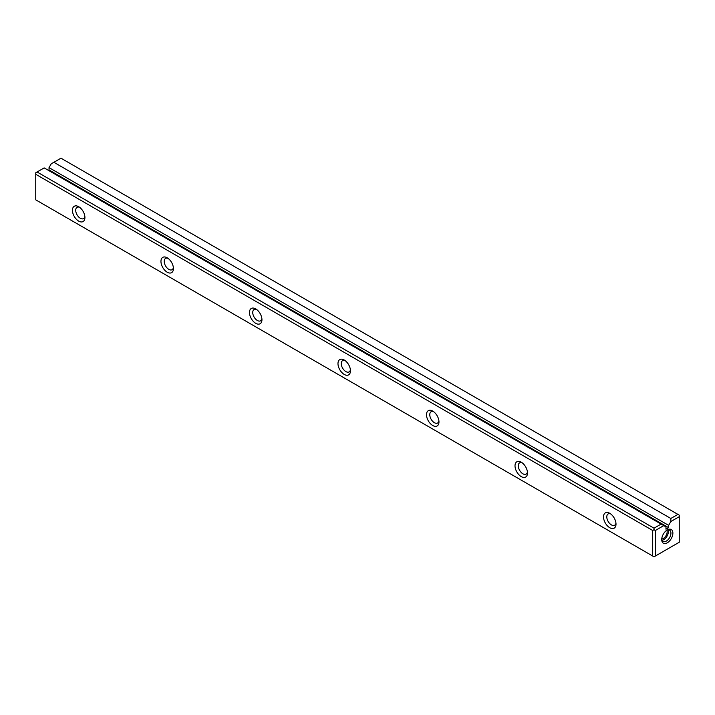 <?xml version="1.0" encoding="UTF-8"?>
<svg xmlns="http://www.w3.org/2000/svg" width="715" height="715" viewBox="0 0 715 715"><rect width="100%" height="100%" fill="white"/><g stroke="black" fill="none" stroke-linecap="round" stroke-linejoin="round"><path stroke-width="1.07" d="M37.082 171.993L654.019 528.188L661.116 524.086L44.169 167.9L35.75 172.762L35.75 199.843L652.697 556.038L652.697 530.485L35.75 174.29M661.116 524.086L663.77 525.623L655.351 530.485L655.351 556.038L679.25 542.238L679.25 516.686L670.831 521.548L670.831 518.482L53.884 162.296L51.23 163.824L49.031 167.632L49.031 169.947L48.379 170.322M670.831 518.482L677.918 514.389L60.981 158.194L53.884 162.296M663.77 525.623L665.969 526.892L665.969 529.207L668.632 527.67L668.632 525.355L670.831 521.548M667.301 529.922L667.301 529.922A7.883 4.549 120 0 0 661.724 539.584A7.883 4.549 120 0 0 667.301 542.801A7.883 4.549 120 0 0 672.878 533.14A7.883 4.549 120 0 0 667.301 529.922M78.677 221.105A8.821 5.094 60 0 1 72.438 210.299A8.821 5.094 60 0 1 78.677 206.698A8.821 5.094 60 0 1 84.924 217.503A8.821 5.094 60 0 1 78.677 221.105M255.711 323.314A8.821 5.094 60 0 1 249.472 312.5A8.821 5.094 60 0 1 255.711 308.898A8.821 5.094 60 0 1 261.949 319.712A8.821 5.094 60 0 1 255.711 323.314M609.77 527.724A8.821 5.094 60 0 1 603.523 516.918A8.821 5.094 60 0 1 609.77 513.316A8.821 5.094 60 0 1 616.008 524.122A8.821 5.094 60 0 1 609.77 527.724M167.194 272.209A8.821 5.094 60 0 1 160.955 261.404A8.821 5.094 60 0 1 167.194 257.793A8.821 5.094 60 0 1 173.432 268.608A8.821 5.094 60 0 1 167.194 272.209M344.219 374.419A8.821 5.094 60 0 1 337.981 363.604A8.821 5.094 60 0 1 344.219 360.003A8.821 5.094 60 0 1 350.466 370.817A8.821 5.094 60 0 1 344.219 374.419M432.736 425.514A8.821 5.094 60 0 1 426.498 414.709A8.821 5.094 60 0 1 432.736 411.107A8.821 5.094 60 0 1 438.974 421.913A8.821 5.094 60 0 1 432.736 425.514M521.253 476.619A8.821 5.094 60 0 1 515.014 465.814A8.821 5.094 60 0 1 521.253 462.212A8.821 5.094 60 0 1 527.491 473.017A8.821 5.094 60 0 1 521.253 476.619M49.031 167.632L668.632 525.355M79.562 207.279A6.507 3.754 -120 0 0 77.059 207.314A6.507 3.754 -120 0 0 76.067 212.534A6.507 3.754 -120 0 0 80.321 218.272A6.507 3.754 -120 0 0 83.575 218.593A6.507 3.754 -120 0 0 84.862 216.448M168.079 258.374A6.507 3.754 -120 0 0 165.576 258.419A6.507 3.754 -120 0 0 164.575 263.638A6.507 3.754 -120 0 0 168.829 269.376A6.507 3.754 -120 0 0 172.083 269.698A6.507 3.754 -120 0 0 173.37 267.553M256.587 309.479A6.507 3.754 -120 0 0 254.093 309.524A6.507 3.754 -120 0 0 253.092 314.743A6.507 3.754 -120 0 0 257.346 320.472A6.507 3.754 -120 0 0 260.6 320.794A6.507 3.754 -120 0 0 261.887 318.658M345.104 360.583A6.507 3.754 -120 0 0 342.61 360.628A6.507 3.754 -120 0 0 341.609 365.839A6.507 3.754 -120 0 0 345.863 371.577A6.507 3.754 -120 0 0 349.117 371.898A6.507 3.754 -120 0 0 350.404 369.762M433.621 411.688A6.507 3.754 -120 0 0 431.118 411.733A6.507 3.754 -120 0 0 430.126 416.943A6.507 3.754 -120 0 0 434.371 422.681A6.507 3.754 -120 0 0 437.634 423.003A6.507 3.754 -120 0 0 438.912 420.858M522.129 462.793A6.507 3.754 -120 0 0 519.635 462.837A6.507 3.754 -120 0 0 518.634 468.048A6.507 3.754 -120 0 0 522.888 473.786A6.507 3.754 -120 0 0 526.142 474.108A6.507 3.754 -120 0 0 527.429 471.963M610.646 513.897A6.507 3.754 -120 0 0 608.152 513.933A6.507 3.754 -120 0 0 607.151 519.153A6.507 3.754 -120 0 0 611.405 524.89A6.507 3.754 -120 0 0 614.659 525.212A6.507 3.754 -120 0 0 615.946 523.067M666.827 530.226A5.443 3.146 -60 0 1 666.031 535.624A5.443 3.146 -60 0 1 661.75 539.021M662.054 540.236A6.507 3.754 120 0 0 667.015 536.196A6.507 3.754 120 0 0 668.033 529.878M661.75 538.976A6.507 3.754 120 0 0 663.073 541.434A6.507 3.754 120 0 0 669.58 537.68A6.507 3.754 120 0 0 669.58 530.164A6.507 3.754 120 0 0 666.791 530.244M655.351 556.038L654.019 556.806L652.697 556.038M652.697 530.485L654.019 529.717L654.019 528.188M677.918 514.389L679.25 515.158L679.25 516.686M654.019 529.717L655.351 530.485M49.031 169.947L668.632 527.67"/></g></svg>
